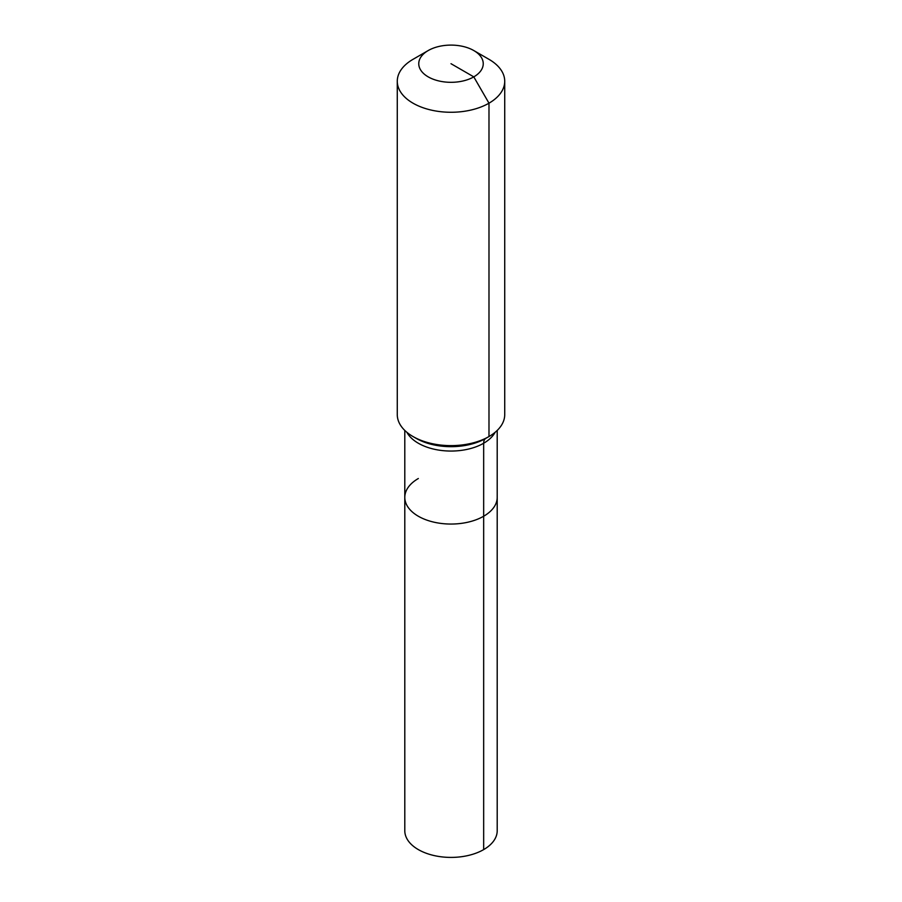 <?xml version="1.0" encoding="UTF-8"?>
<svg xmlns="http://www.w3.org/2000/svg" width="902" height="902" viewBox="0 0 902 902"><rect width="100%" height="100%" fill="white"/><g stroke="black" fill="none" stroke-linecap="round" stroke-linejoin="round"><path stroke-width="1.35" d="M497.205 430.434L497.205 830.742A46.205 26.677 180 0 1 483.664 849.605A46.205 26.677 180 0 1 433.321 855.378A46.205 26.677 180 0 1 404.795 830.742L404.795 497.385A46.205 26.677 180 0 1 418.336 478.522M473.787 50.546A32.235 18.604 180 0 1 473.787 76.873A32.235 18.604 180 0 1 428.213 76.873A32.235 18.604 180 0 1 428.213 50.546A32.235 18.604 180 0 1 473.787 50.546L488.985 59.329A53.725 31.018 180 0 1 504.725 81.259L504.725 414.616A53.725 31.018 180 0 1 488.985 436.545L485.896 438.327A10.745 6.201 -120 0 0 483.664 443.243L483.664 516.237A46.205 26.677 180 0 0 497.205 497.385A46.205 26.677 180 0 1 483.664 516.237A46.205 26.677 180 0 1 433.321 522.021A46.205 26.677 180 0 1 404.795 497.385A46.205 26.677 180 0 0 433.321 522.021A46.205 26.677 180 0 0 483.664 516.237L483.664 849.605M428.213 50.546L413.015 59.329L428.213 50.546M504.725 81.259A53.725 31.018 180 0 1 488.985 103.189A53.725 31.018 180 0 1 430.446 109.909A53.725 31.018 180 0 1 397.275 81.259A53.725 31.018 180 0 1 413.015 59.329A53.725 31.018 180 0 1 413.015 59.318M451 63.704L473.787 76.873L488.985 103.189L488.985 436.545A53.725 31.018 180 0 1 413.015 436.545A53.725 31.018 180 0 1 397.275 414.616L397.275 81.259M485.896 438.327L488.985 436.545L485.896 438.327A49.351 28.492 180 0 1 416.104 438.327L413.015 436.545M495.108 432.317A46.205 26.677 180 0 1 483.664 443.243A46.205 26.677 180 0 1 418.336 443.243A46.205 26.677 180 0 1 406.892 432.317M404.795 430.434L404.795 497.385"/></g></svg>
